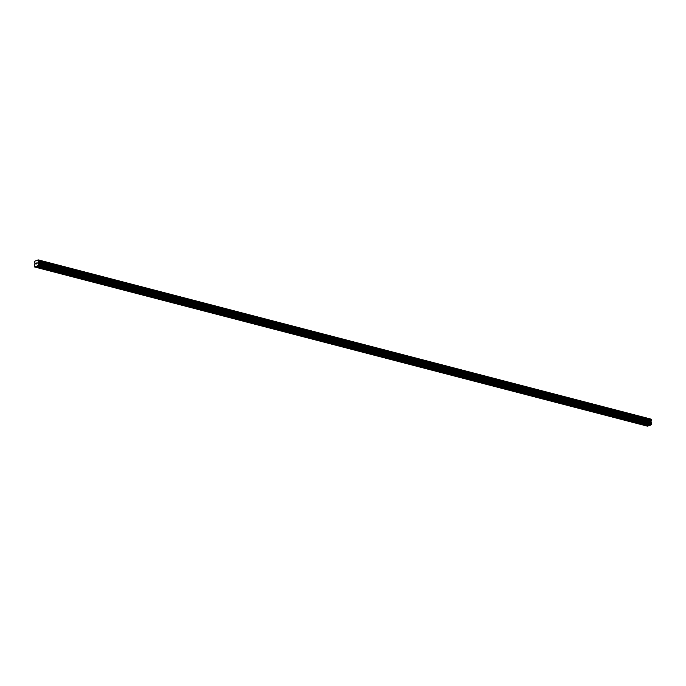 <?xml version="1.0" encoding="UTF-8"?>
<svg xmlns="http://www.w3.org/2000/svg" width="686" height="686" viewBox="0 0 686 686"><rect width="100%" height="100%" fill="white"/><g stroke="black" fill="none" stroke-linecap="round" stroke-linejoin="round"><path stroke-width="1.03" d="M647.147 425.2L648.45 425.02L647.147 425.2M632.981 421.521L634.284 421.333L632.981 421.521M618.815 417.834L620.11 417.654L618.815 417.834M604.64 414.155L605.944 413.975L604.64 414.155M590.475 410.477L591.778 410.297L590.475 410.477M576.3 406.798L577.603 406.609L576.3 406.798M562.134 403.119L563.438 402.931L562.134 403.119M547.96 399.432L549.263 399.252L547.96 399.432M533.794 395.753L535.097 395.573L533.794 395.753M519.619 392.075L520.923 391.886L519.619 392.075M505.453 388.396L506.757 388.207L505.453 388.396M491.287 384.709L492.591 384.529L491.287 384.709M477.113 381.03L478.416 380.85L477.113 381.03M462.947 377.351L464.25 377.171L462.947 377.351M448.773 373.673L450.076 373.484L448.773 373.673M434.607 369.986L435.91 369.805L434.607 369.986M420.432 366.307L421.736 366.127L420.432 366.307M406.266 362.628L407.57 362.448L406.266 362.628M392.1 358.95L393.395 358.761L392.1 358.95M377.926 355.271L379.229 355.082L377.926 355.271M363.76 351.584L365.063 351.404L363.76 351.584M349.586 347.905L350.889 347.725L349.586 347.905M335.42 344.226L336.723 344.038L335.42 344.226M321.245 340.548L322.549 340.359L321.245 340.548M307.079 336.86L308.383 336.68L307.079 336.86M292.905 333.182L294.208 333.002L292.905 333.182M278.739 329.503L280.042 329.323L278.739 329.503M264.573 325.824L265.876 325.636L264.573 325.824M250.399 322.137L251.702 321.957L250.399 322.137M236.233 318.458L237.536 318.278L236.233 318.458M222.058 314.78L223.362 314.6L222.058 314.78M207.892 311.101L209.196 310.912L207.892 311.101M193.718 307.422L195.021 307.234L193.718 307.422M179.552 303.735L180.855 303.555L179.552 303.735M165.386 300.056L166.681 299.876L165.386 300.056M151.212 296.378L152.515 296.189L151.212 296.378M137.046 292.699L138.349 292.51L137.046 292.699M122.871 289.012L124.175 288.832L122.871 289.012M108.705 285.333L110.009 285.153L108.705 285.333M94.531 281.654L95.834 281.466L94.531 281.654M80.365 277.976L81.668 277.787L80.365 277.976M66.19 274.289L67.494 274.108L66.19 274.289M52.025 270.61L53.328 270.43L52.025 270.61M37.859 266.931L39.162 266.751L37.859 266.931M35.715 266.597L34.343 266.708L34.96 263.441A0.669 0.429 -75.4 0 0 34.566 263.021L34.557 261.786A0.669 0.429 -75.4 0 0 34.935 261.109L38.159 260.037A0.669 0.429 -75.4 0 0 38.553 260.457L38.57 261.683A0.669 0.429 -75.4 0 0 38.184 262.369L38.622 265.619L35.715 266.597L648.553 425.783L650.5 425.02M34.592 266.965L647.43 426.16L648.356 425.732M651.16 419.575A0.669 0.429 -75.4 0 1 650.997 419.223L38.056 259.84M651.443 419.661L38.785 260.663M37.859 265.876L650.697 425.063L651.7 424.385L651.023 421.556A0.669 0.429 -75.4 0 1 651.4 420.878L651.623 419.858M36.444 263.878L35.964 264.11L35.955 262.944L35.972 264.11M37.01 262.592L36.975 263.776M650.337 425.183L37.507 265.997M648.279 425.757L35.44 266.571M648.193 425.903L35.355 266.717M650.997 419.223L38.159 260.037M651.023 421.556L38.184 262.369M650.98 421.65L38.142 262.464M651.7 424.385L38.862 265.199M651.46 424.814L38.622 265.619M650.422 425.046L37.584 265.851M650.971 419.112L38.133 259.925M651.657 419.943L38.819 260.749M651.657 420.407L38.819 261.212M651.631 420.509L38.793 261.323M651.46 420.818L38.622 261.632M651.4 420.878L38.57 261.683M650.945 421.701L38.116 262.515M650.911 421.847L38.073 262.661M650.92 422.585L38.082 263.398M650.963 422.705L38.124 263.518M651.649 423.442L38.819 264.256M651.691 423.562L38.853 264.367M651.417 419.643L38.579 260.457"/></g></svg>
